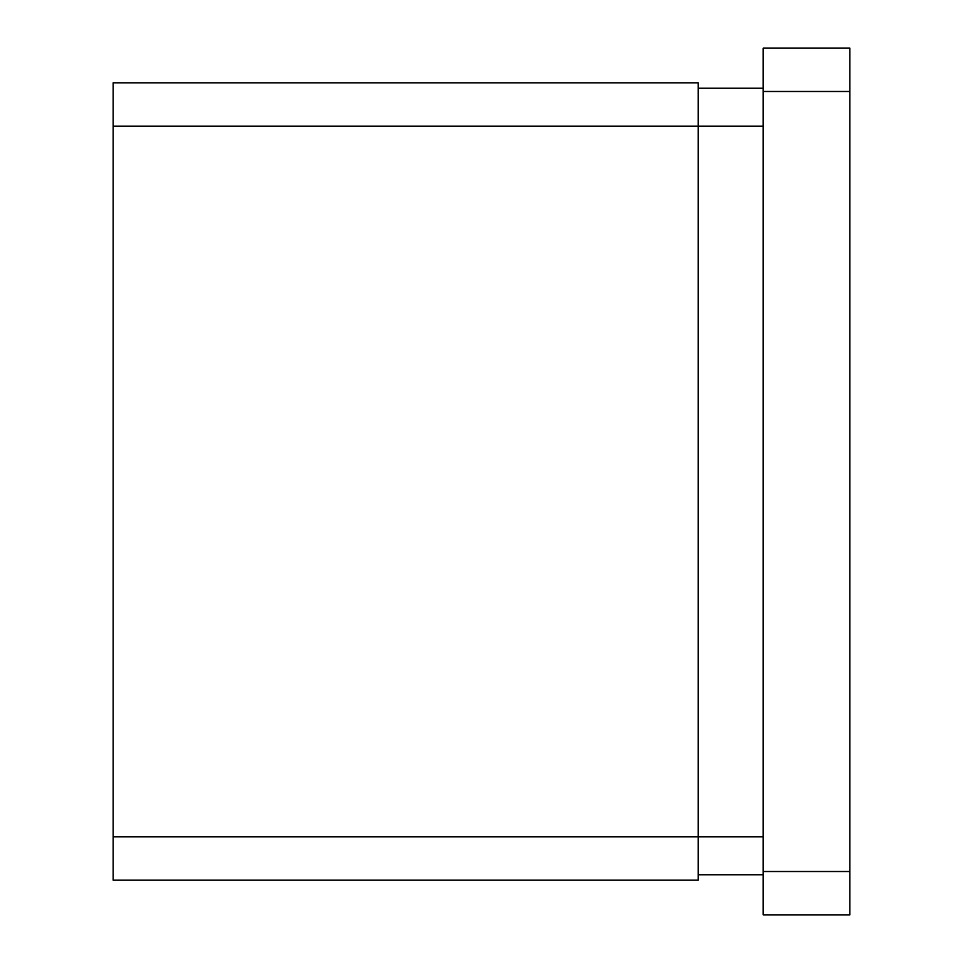 <?xml version="1.0" encoding="UTF-8"?>
<svg xmlns="http://www.w3.org/2000/svg" width="963" height="963" viewBox="0 0 963 963"><rect width="100%" height="100%" fill="white"/><g stroke="black" fill="none" stroke-linecap="round" stroke-linejoin="round"><path stroke-width="1.44" d="M113.153 126.153L113.153 880.182L698.175 880.182L698.175 82.818L113.153 82.818L113.153 126.153L763.178 126.153M763.178 914.85L763.178 871.515L849.848 871.515L849.848 914.85L763.178 914.85M763.178 91.485L763.178 48.15L849.848 48.15L849.848 91.485L763.178 91.485L763.178 871.515M849.848 91.485L849.848 871.515M763.178 874.765L698.175 874.765M763.178 88.235L698.175 88.235M113.153 836.847L763.178 836.847"/></g></svg>
